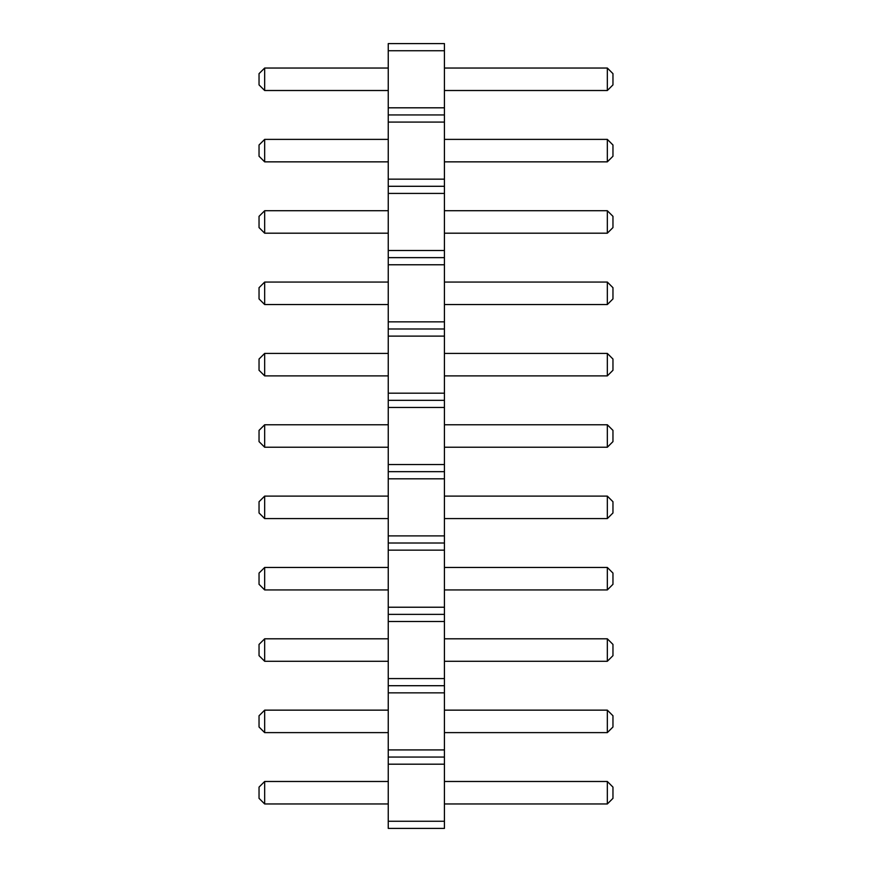 <?xml version="1.0" encoding="UTF-8"?>
<svg xmlns="http://www.w3.org/2000/svg" width="872" height="872" viewBox="0 0 872 872"><rect width="100%" height="100%" fill="white"/><g stroke="black" fill="none" stroke-linecap="round" stroke-linejoin="round"><path stroke-width="1.31" d="M388.247 828.4L444.426 828.4L444.426 43.6L388.247 43.6L388.247 828.4M388.247 821.261L444.426 821.261M388.247 764.188L444.426 764.188M388.247 757.059L444.426 757.059M388.247 749.92L444.426 749.92M388.247 692.848L444.426 692.848M388.247 685.708L444.426 685.708M388.247 678.58L444.426 678.58M388.247 621.496L444.426 621.496M388.247 614.368L444.426 614.368M388.247 607.228L444.426 607.228M388.247 550.156L444.426 550.156M388.247 543.016L444.426 543.016M388.247 535.888L444.426 535.888M388.247 478.804L444.426 478.804M388.247 471.676L444.426 471.676M388.247 464.536L444.426 464.536M388.247 407.464L444.426 407.464M388.247 400.324L444.426 400.324M388.247 393.196L444.426 393.196M388.247 336.112L444.426 336.112M388.247 328.984L444.426 328.984M388.247 321.844L444.426 321.844M388.247 264.772L444.426 264.772M388.247 257.632L444.426 257.632M388.247 250.504L444.426 250.504M388.247 193.421L444.426 193.421M388.247 186.292L444.426 186.292M388.247 179.152L444.426 179.152M388.247 122.08L444.426 122.08M388.247 114.941L444.426 114.941M388.247 107.812L444.426 107.812M388.247 50.739L444.426 50.739M388.247 304.546L264.663 304.546L264.663 282.07L388.247 282.07M388.247 375.887L264.663 375.887L264.663 353.422L388.247 353.422M388.247 447.238L264.663 447.238L264.663 424.762L388.247 424.762M388.247 518.578L264.663 518.578L264.663 496.113L388.247 496.113M388.247 732.622L264.663 732.622L264.663 710.146L388.247 710.146M388.247 661.27L264.663 661.27L264.663 638.805L388.247 638.805M388.247 589.93L264.663 589.93L264.663 567.454L388.247 567.454M388.247 233.195L264.663 233.195L264.663 210.73L388.247 210.73M388.247 161.854L264.663 161.854L264.663 139.378L388.247 139.378M388.247 803.962L264.663 803.962L264.663 781.486L388.247 781.486M388.247 90.514L264.663 90.514L264.663 68.038L388.247 68.038M444.426 282.07L607.337 282.07L607.337 304.546L612.962 298.922L612.962 287.695L607.337 282.07M444.426 304.546L607.337 304.546M444.426 353.422L607.337 353.422L607.337 375.887L612.962 370.273L612.962 359.035L607.337 353.422M444.426 375.887L607.337 375.887M444.426 424.762L607.337 424.762L607.337 447.238L612.962 441.613L612.962 430.387L607.337 424.762M444.426 447.238L607.337 447.238M444.426 496.113L607.337 496.113L607.337 518.578L612.962 512.965L612.962 501.727L607.337 496.113M444.426 518.578L607.337 518.578M444.426 710.146L607.337 710.146L607.337 732.622L612.962 726.997L612.962 715.759L607.337 710.146M444.426 732.622L607.337 732.622M444.426 638.805L607.337 638.805L607.337 661.27L612.962 655.657L612.962 644.419L607.337 638.805M444.426 661.27L607.337 661.27M444.426 567.454L607.337 567.454L607.337 589.93L612.962 584.305L612.962 573.078L607.337 567.454M444.426 589.93L607.337 589.93M444.426 210.73L607.337 210.73L607.337 233.195L612.962 227.581L612.962 216.343L607.337 210.73M444.426 233.195L607.337 233.195M444.426 139.378L607.337 139.378L607.337 161.854L612.962 156.241L612.962 145.003L607.337 139.378M444.426 161.854L607.337 161.854M444.426 781.486L607.337 781.486L607.337 803.962L612.962 798.349L612.962 787.111L607.337 781.486M444.426 803.962L607.337 803.962M444.426 68.038L607.337 68.038L607.337 90.514L612.962 84.889L612.962 73.651L607.337 68.038M444.426 90.514L607.337 90.514M264.663 282.07L259.038 287.695L259.038 298.922L264.663 304.546M264.663 353.422L259.038 359.035L259.038 370.273L264.663 375.887M264.663 424.762L259.038 430.387L259.038 441.613L264.663 447.238M264.663 496.113L259.038 501.727L259.038 512.965L264.663 518.578M264.663 710.146L259.038 715.759L259.038 726.997L264.663 732.622M264.663 638.805L259.038 644.419L259.038 655.657L264.663 661.27M264.663 567.454L259.038 573.078L259.038 584.305L264.663 589.93M264.663 210.73L259.038 216.343L259.038 227.581L264.663 233.195M264.663 139.378L259.038 145.003L259.038 156.241L264.663 161.854M264.663 781.486L259.038 787.111L259.038 798.349L264.663 803.962M264.663 68.038L259.038 73.651L259.038 84.889L264.663 90.514"/></g></svg>
